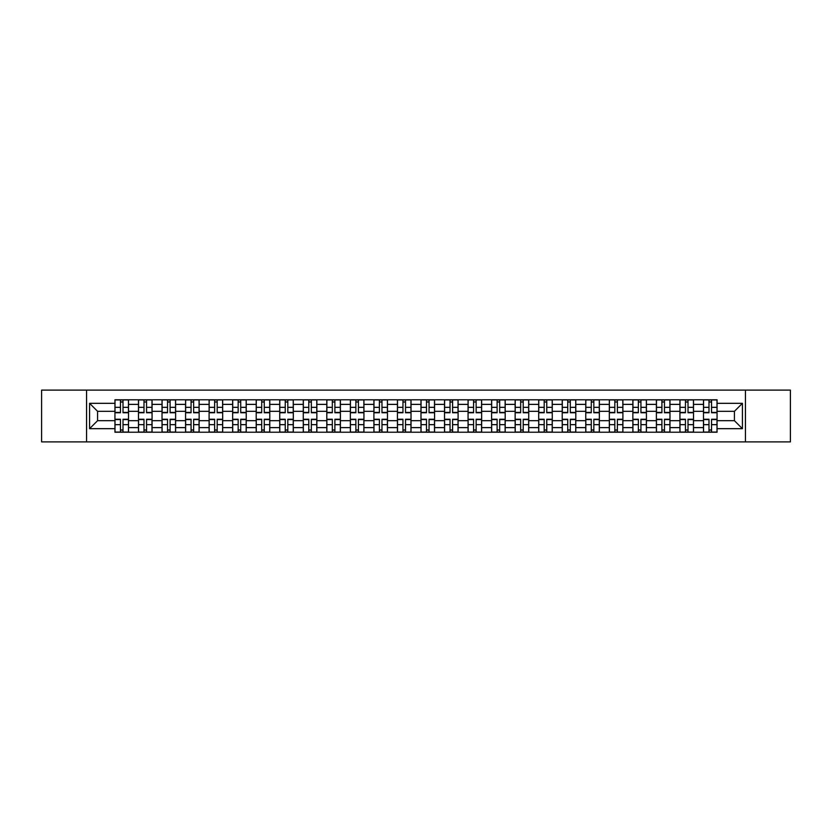 <?xml version="1.0" encoding="UTF-8"?>
<svg xmlns="http://www.w3.org/2000/svg" width="832" height="832" viewBox="0 0 832 832"><rect width="100%" height="100%" fill="white"/><g stroke="black" fill="none" stroke-linecap="round" stroke-linejoin="round"><path stroke-width="1.25" d="M745.43 441.886L790.4 441.886L790.4 390.114L41.6 390.114L41.6 441.886L745.43 441.886L745.43 390.114M138.486 432.224L138.486 404.383L128.523 404.383L128.523 432.224M128.523 404.383L128.523 399.776M138.486 404.383L138.486 399.776M152.069 399.776L152.069 432.224M162.022 432.224L162.022 399.776M175.604 399.776L175.604 432.224M185.567 432.224L185.567 399.776M199.15 399.776L199.15 432.224M209.102 432.224L209.102 399.776M222.685 399.776L222.685 432.224M232.648 432.224L232.648 399.776M246.23 399.776L246.23 432.224M256.194 432.224L256.194 399.776M269.776 399.776L269.776 432.224M279.729 432.224L279.729 399.776M293.311 399.776L293.311 432.224M303.274 432.224L303.274 399.776M316.857 399.776L316.857 432.224M326.81 432.224L326.81 399.776M340.392 399.776L340.392 432.224M350.355 432.224L350.355 399.776M363.938 399.776L363.938 432.224M373.901 432.224L373.901 399.776M387.483 399.776L387.483 432.224M397.436 432.224L397.436 399.776M411.018 399.776L411.018 432.224M420.982 432.224L420.982 399.776M434.564 399.776L434.564 432.224M444.517 432.224L444.517 399.776M458.099 399.776L458.099 432.224M468.062 432.224L468.062 399.776M481.645 399.776L481.645 432.224M491.608 432.224L491.608 399.776M505.19 399.776L505.19 432.224M515.143 432.224L515.143 399.776M528.726 399.776L528.726 432.224M538.689 432.224L538.689 399.776M552.271 399.776L552.271 432.224M562.224 432.224L562.224 399.776M575.806 399.776L575.806 432.224M585.77 432.224L585.77 399.776M599.352 399.776L599.352 432.224M609.315 432.224L609.315 399.776M622.898 399.776L622.898 432.224M632.85 432.224L632.85 399.776M646.433 399.776L646.433 432.224M656.396 432.224L656.396 399.776M669.978 399.776L669.978 432.224M679.931 432.224L679.931 399.776M693.514 399.776L693.514 432.224M703.477 432.224L703.477 399.776M703.477 420.68L693.514 420.68M679.931 420.68L669.978 420.68M656.396 420.68L646.433 420.68M632.85 420.68L622.898 420.68M609.315 420.68L599.352 420.68M585.77 420.68L575.806 420.68M562.224 420.68L552.271 420.68M538.689 420.68L528.726 420.68M515.143 420.68L505.19 420.68M491.608 420.68L481.645 420.68M468.062 420.68L458.099 420.68M444.517 420.68L434.564 420.68M420.982 420.68L411.018 420.68M397.436 420.68L387.483 420.68M373.901 420.68L363.938 420.68M350.355 420.68L340.392 420.68M326.81 420.68L316.857 420.68M303.274 420.68L293.311 420.68M279.729 420.68L269.776 420.68M256.194 420.68L246.23 420.68M232.648 420.68L222.685 420.68M209.102 420.68L199.15 420.68M185.567 420.68L175.604 420.68M162.022 420.68L152.069 420.68M138.486 420.68L128.523 420.68M703.477 411.32L693.514 411.32M679.931 411.32L669.978 411.32M656.396 411.32L646.433 411.32M632.85 411.32L622.898 411.32M609.315 411.32L599.352 411.32M585.77 411.32L575.806 411.32M562.224 411.32L552.271 411.32M538.689 411.32L528.726 411.32M515.143 411.32L505.19 411.32M491.608 411.32L481.645 411.32M468.062 411.32L458.099 411.32M444.517 411.32L434.564 411.32M420.982 411.32L411.018 411.32M397.436 411.32L387.483 411.32M373.901 411.32L363.938 411.32M350.355 411.32L340.392 411.32M326.81 411.32L316.857 411.32M303.274 411.32L293.311 411.32M279.729 411.32L269.776 411.32M256.194 411.32L246.23 411.32M232.648 411.32L222.685 411.32M209.102 411.32L199.15 411.32M185.567 411.32L175.604 411.32M162.022 411.32L152.069 411.32M138.486 411.32L128.523 411.32M97.583 420.68L114.941 420.68L114.941 411.32L97.583 411.32L97.583 420.68L89.586 428.678L89.586 403.322L114.941 403.322L114.941 411.32M717.059 411.32L717.059 420.68L734.417 420.68L734.417 411.32L717.059 411.32L717.059 399.776L114.941 399.776L114.941 403.322M717.059 403.322L742.414 403.322L742.414 428.678L717.059 428.678L717.059 420.68M114.941 420.68L114.941 432.224L717.059 432.224L717.059 428.678M114.941 428.678L89.586 428.678M86.57 441.886L86.57 390.114M123.011 429.957L120.453 429.957M120.453 402.043L123.011 402.043M146.557 429.957L143.988 429.957M143.988 402.043L146.557 402.043M170.102 429.957L167.534 429.957M167.534 402.043L170.102 402.043M193.638 429.957L191.069 429.957M191.069 402.043L193.638 402.043M217.183 429.957L214.614 429.957M214.614 402.043L217.183 402.043M240.718 429.957L238.16 429.957M238.16 402.043L240.718 402.043M264.264 429.957L261.695 429.957M261.695 402.043L264.264 402.043M287.81 429.957L285.241 429.957M285.241 402.043L287.81 402.043M311.345 429.957L308.776 429.957M308.776 402.043L311.345 402.043M334.89 429.957L332.322 429.957M332.322 402.043L334.89 402.043M358.426 429.957L355.867 429.957M355.867 402.043L358.426 402.043M381.971 429.957L379.402 429.957M379.402 402.043L381.971 402.043M405.517 429.957L402.948 429.957M402.948 402.043L405.517 402.043M429.052 429.957L426.483 429.957M426.483 402.043L429.052 402.043M452.598 429.957L450.029 429.957M450.029 402.043L452.598 402.043M476.133 429.957L473.574 429.957M473.574 402.043L476.133 402.043M499.678 429.957L497.11 429.957M497.11 402.043L499.678 402.043M523.224 429.957L520.655 429.957M520.655 402.043L523.224 402.043M546.759 429.957L544.19 429.957M544.19 402.043L546.759 402.043M570.305 429.957L567.736 429.957M567.736 402.043L570.305 402.043M593.84 429.957L591.282 429.957M591.282 402.043L593.84 402.043M617.386 429.957L614.817 429.957M614.817 402.043L617.386 402.043M640.931 429.957L638.362 429.957M638.362 402.043L640.931 402.043M664.466 429.957L661.898 429.957M661.898 402.043L664.466 402.043M688.012 429.957L685.443 429.957M685.443 402.043L688.012 402.043M711.547 429.957L708.989 429.957M708.989 402.043L711.547 402.043M89.586 403.322L97.583 411.32M734.417 420.68L742.414 428.678M734.417 411.32L742.414 403.322M123.011 412.755L123.011 399.932L128.45 399.932L128.45 412.755L123.011 412.755M120.453 401.887L123.011 401.887M123.011 399.932L115.014 399.932L115.014 412.755L120.453 412.755L120.453 399.932L118.258 399.932M120.453 419.245L120.453 432.068L115.014 432.068L115.014 419.245L120.453 419.245M123.011 430.113L120.453 430.113M120.453 432.068L128.45 432.068L128.45 419.245L123.011 419.245L123.011 432.068L125.206 432.068M146.557 412.755L146.557 399.932L151.986 399.932L151.986 412.755L146.557 412.755M143.988 401.887L146.557 401.887M146.557 399.932L138.559 399.932L138.559 412.755L143.988 412.755L143.988 399.932L141.804 399.932M170.102 412.755L170.102 399.932L175.531 399.932L175.531 412.755L170.102 412.755M167.534 401.887L170.102 401.887M170.102 399.932L162.094 399.932L162.094 412.755L167.534 412.755L167.534 399.932L165.339 399.932M143.988 419.245L143.988 432.068L138.559 432.068L138.559 419.245L143.988 419.245M146.557 430.113L143.988 430.113M143.988 432.068L151.986 432.068L151.986 419.245L146.557 419.245L146.557 432.068L148.741 432.068M167.534 419.245L167.534 432.068L162.094 432.068L162.094 419.245L167.534 419.245M170.102 430.113L167.534 430.113M167.534 432.068L175.531 432.068L175.531 419.245L170.102 419.245L170.102 432.068L172.286 432.068M193.638 412.755L193.638 399.932L199.066 399.932L199.066 412.755L193.638 412.755M191.069 401.887L193.638 401.887M193.638 399.932L185.64 399.932L185.64 412.755L191.069 412.755L191.069 399.932L188.885 399.932M217.183 412.755L217.183 399.932L222.612 399.932L222.612 412.755L217.183 412.755M214.614 401.887L217.183 401.887M217.183 399.932L209.186 399.932L209.186 412.755L214.614 412.755L214.614 399.932L212.43 399.932M240.718 412.755L240.718 399.932L246.158 399.932L246.158 412.755L240.718 412.755M238.16 401.887L240.718 401.887M240.718 399.932L232.721 399.932L232.721 412.755L238.16 412.755L238.16 399.932L235.966 399.932M191.069 419.245L191.069 432.068L185.64 432.068L185.64 419.245L191.069 419.245M193.638 430.113L191.069 430.113M191.069 432.068L199.066 432.068L199.066 419.245L193.638 419.245L193.638 432.068L195.832 432.068M214.614 419.245L214.614 432.068L209.186 432.068L209.186 419.245L214.614 419.245M217.183 430.113L214.614 430.113M214.614 432.068L222.612 432.068L222.612 419.245L217.183 419.245L217.183 432.068L219.367 432.068M238.16 419.245L238.16 432.068L232.721 432.068L232.721 419.245L238.16 419.245M240.718 430.113L238.16 430.113M238.16 432.068L246.158 432.068L246.158 419.245L240.718 419.245L240.718 432.068L242.913 432.068M261.695 419.245L261.695 432.068L256.266 432.068L256.266 419.245L261.695 419.245M264.264 430.113L261.695 430.113M261.695 432.068L269.693 432.068L269.693 419.245L264.264 419.245L264.264 432.068L266.448 432.068M285.241 419.245L285.241 432.068L279.802 432.068L279.802 419.245L285.241 419.245M287.81 430.113L285.241 430.113M285.241 432.068L293.238 432.068L293.238 419.245L287.81 419.245L287.81 432.068L289.994 432.068M308.776 419.245L308.776 432.068L303.347 432.068L303.347 419.245L308.776 419.245M311.345 430.113L308.776 430.113M308.776 432.068L316.774 432.068L316.774 419.245L311.345 419.245L311.345 432.068L313.539 432.068M332.322 419.245L332.322 432.068L326.893 432.068L326.893 419.245L332.322 419.245M334.89 430.113L332.322 430.113M332.322 432.068L340.319 432.068L340.319 419.245L334.89 419.245L334.89 432.068L337.074 432.068M355.867 419.245L355.867 432.068L350.428 432.068L350.428 419.245L355.867 419.245M358.426 430.113L355.867 430.113M355.867 432.068L363.865 432.068L363.865 419.245L358.426 419.245L358.426 432.068L360.62 432.068M379.402 419.245L379.402 432.068L373.974 432.068L373.974 419.245L379.402 419.245M381.971 430.113L379.402 430.113M379.402 432.068L387.4 432.068L387.4 419.245L381.971 419.245L381.971 432.068L384.155 432.068M402.948 419.245L402.948 432.068L397.509 432.068L397.509 419.245L402.948 419.245M405.517 430.113L402.948 430.113M402.948 432.068L410.946 432.068L410.946 419.245L405.517 419.245L405.517 432.068L407.701 432.068M426.483 419.245L426.483 432.068L421.054 432.068L421.054 419.245L426.483 419.245M429.052 430.113L426.483 430.113M426.483 432.068L434.491 432.068L434.491 419.245L429.052 419.245L429.052 432.068L431.246 432.068M450.029 419.245L450.029 432.068L444.6 432.068L444.6 419.245L450.029 419.245M452.598 430.113L450.029 430.113M450.029 432.068L458.026 432.068L458.026 419.245L452.598 419.245L452.598 432.068L454.782 432.068M473.574 419.245L473.574 432.068L468.135 432.068L468.135 419.245L473.574 419.245M476.133 430.113L473.574 430.113M473.574 432.068L481.572 432.068L481.572 419.245L476.133 419.245L476.133 432.068L478.327 432.068M497.11 419.245L497.11 432.068L491.681 432.068L491.681 419.245L497.11 419.245M499.678 430.113L497.11 430.113M497.11 432.068L505.107 432.068L505.107 419.245L499.678 419.245L499.678 432.068L501.862 432.068M520.655 419.245L520.655 432.068L515.226 432.068L515.226 419.245L520.655 419.245M523.224 430.113L520.655 430.113M520.655 432.068L528.653 432.068L528.653 419.245L523.224 419.245L523.224 432.068L525.408 432.068M544.19 419.245L544.19 432.068L538.762 432.068L538.762 419.245L544.19 419.245M546.759 430.113L544.19 430.113M544.19 432.068L552.198 432.068L552.198 419.245L546.759 419.245L546.759 432.068L548.954 432.068M567.736 419.245L567.736 432.068L562.307 432.068L562.307 419.245L567.736 419.245M570.305 430.113L567.736 430.113M567.736 432.068L575.734 432.068L575.734 419.245L570.305 419.245L570.305 432.068L572.489 432.068M591.282 419.245L591.282 432.068L585.842 432.068L585.842 419.245L591.282 419.245M593.84 430.113L591.282 430.113M591.282 432.068L599.279 432.068L599.279 419.245L593.84 419.245L593.84 432.068L596.034 432.068M614.817 419.245L614.817 432.068L609.388 432.068L609.388 419.245L614.817 419.245M617.386 430.113L614.817 430.113M614.817 432.068L622.814 432.068L622.814 419.245L617.386 419.245L617.386 432.068L619.57 432.068M264.264 412.755L264.264 399.932L269.693 399.932L269.693 412.755L264.264 412.755M261.695 401.887L264.264 401.887M264.264 399.932L256.266 399.932L256.266 412.755L261.695 412.755L261.695 399.932L259.511 399.932M287.81 412.755L287.81 399.932L293.238 399.932L293.238 412.755L287.81 412.755M285.241 401.887L287.81 401.887M287.81 399.932L279.802 399.932L279.802 412.755L285.241 412.755L285.241 399.932L283.046 399.932M311.345 412.755L311.345 399.932L316.774 399.932L316.774 412.755L311.345 412.755M308.776 401.887L311.345 401.887M311.345 399.932L303.347 399.932L303.347 412.755L308.776 412.755L308.776 399.932L306.592 399.932M334.89 412.755L334.89 399.932L340.319 399.932L340.319 412.755L334.89 412.755M332.322 401.887L334.89 401.887M334.89 399.932L326.893 399.932L326.893 412.755L332.322 412.755L332.322 399.932L330.138 399.932M358.426 412.755L358.426 399.932L363.865 399.932L363.865 412.755L358.426 412.755M355.867 401.887L358.426 401.887M358.426 399.932L350.428 399.932L350.428 412.755L355.867 412.755L355.867 399.932L353.673 399.932M381.971 412.755L381.971 399.932L387.4 399.932L387.4 412.755L381.971 412.755M379.402 401.887L381.971 401.887M381.971 399.932L373.974 399.932L373.974 412.755L379.402 412.755L379.402 399.932L377.218 399.932M405.517 412.755L405.517 399.932L410.946 399.932L410.946 412.755L405.517 412.755M402.948 401.887L405.517 401.887M405.517 399.932L397.509 399.932L397.509 412.755L402.948 412.755L402.948 399.932L400.754 399.932M429.052 412.755L429.052 399.932L434.491 399.932L434.491 412.755L429.052 412.755M426.483 401.887L429.052 401.887M429.052 399.932L421.054 399.932L421.054 412.755L426.483 412.755L426.483 399.932L424.299 399.932M452.598 412.755L452.598 399.932L458.026 399.932L458.026 412.755L452.598 412.755M450.029 401.887L452.598 401.887M452.598 399.932L444.6 399.932L444.6 412.755L450.029 412.755L450.029 399.932L447.845 399.932M476.133 412.755L476.133 399.932L481.572 399.932L481.572 412.755L476.133 412.755M473.574 401.887L476.133 401.887M476.133 399.932L468.135 399.932L468.135 412.755L473.574 412.755L473.574 399.932L471.38 399.932M499.678 412.755L499.678 399.932L505.107 399.932L505.107 412.755L499.678 412.755M497.11 401.887L499.678 401.887M499.678 399.932L491.681 399.932L491.681 412.755L497.11 412.755L497.11 399.932L494.926 399.932M523.224 412.755L523.224 399.932L528.653 399.932L528.653 412.755L523.224 412.755M520.655 401.887L523.224 401.887M523.224 399.932L515.226 399.932L515.226 412.755L520.655 412.755L520.655 399.932L518.461 399.932M546.759 412.755L546.759 399.932L552.198 399.932L552.198 412.755L546.759 412.755M544.19 401.887L546.759 401.887M546.759 399.932L538.762 399.932L538.762 412.755L544.19 412.755L544.19 399.932L542.006 399.932M570.305 412.755L570.305 399.932L575.734 399.932L575.734 412.755L570.305 412.755M567.736 401.887L570.305 401.887M570.305 399.932L562.307 399.932L562.307 412.755L567.736 412.755L567.736 399.932L565.552 399.932M593.84 412.755L593.84 399.932L599.279 399.932L599.279 412.755L593.84 412.755M591.282 401.887L593.84 401.887M593.84 399.932L585.842 399.932L585.842 412.755L591.282 412.755L591.282 399.932L589.087 399.932M617.386 412.755L617.386 399.932L622.814 399.932L622.814 412.755L617.386 412.755M614.817 401.887L617.386 401.887M617.386 399.932L609.388 399.932L609.388 412.755L614.817 412.755L614.817 399.932L612.633 399.932M640.931 412.755L640.931 399.932L646.36 399.932L646.36 412.755L640.931 412.755M638.362 401.887L640.931 401.887M640.931 399.932L632.934 399.932L632.934 412.755L638.362 412.755L638.362 399.932L636.168 399.932M664.466 412.755L664.466 399.932L669.906 399.932L669.906 412.755L664.466 412.755M661.898 401.887L664.466 401.887M664.466 399.932L656.469 399.932L656.469 412.755L661.898 412.755L661.898 399.932L659.714 399.932M688.012 412.755L688.012 399.932L693.441 399.932L693.441 412.755L688.012 412.755M685.443 401.887L688.012 401.887M688.012 399.932L680.014 399.932L680.014 412.755L685.443 412.755L685.443 399.932L683.259 399.932M711.547 412.755L711.547 399.932L716.986 399.932L716.986 412.755L711.547 412.755M708.989 401.887L711.547 401.887M711.547 399.932L703.55 399.932L703.55 412.755L708.989 412.755L708.989 399.932L706.794 399.932M638.362 419.245L638.362 432.068L632.934 432.068L632.934 419.245L638.362 419.245M640.931 430.113L638.362 430.113M638.362 432.068L646.36 432.068L646.36 419.245L640.931 419.245L640.931 432.068L643.115 432.068M661.898 419.245L661.898 432.068L656.469 432.068L656.469 419.245L661.898 419.245M664.466 430.113L661.898 430.113M661.898 432.068L669.906 432.068L669.906 419.245L664.466 419.245L664.466 432.068L666.661 432.068M685.443 419.245L685.443 432.068L680.014 432.068L680.014 419.245L685.443 419.245M688.012 430.113L685.443 430.113M685.443 432.068L693.441 432.068L693.441 419.245L688.012 419.245L688.012 432.068L690.196 432.068M708.989 419.245L708.989 432.068L703.55 432.068L703.55 419.245L708.989 419.245M711.547 430.113L708.989 430.113M708.989 432.068L716.986 432.068L716.986 419.245L711.547 419.245L711.547 432.068L713.742 432.068M679.931 404.383L669.978 404.383M656.396 404.383L646.433 404.383M632.85 404.383L622.898 404.383M609.315 404.383L599.352 404.383M585.77 404.383L575.806 404.383M562.224 404.383L552.271 404.383M538.689 404.383L528.726 404.383M515.143 404.383L505.19 404.383M491.608 404.383L481.645 404.383M468.062 404.383L458.099 404.383M444.517 404.383L434.564 404.383M420.982 404.383L411.018 404.383M397.436 404.383L387.483 404.383M373.901 404.383L363.938 404.383M350.355 404.383L340.392 404.383M326.81 404.383L316.857 404.383M303.274 404.383L293.311 404.383M279.729 404.383L269.776 404.383M256.194 404.383L246.23 404.383M232.648 404.383L222.685 404.383M209.102 404.383L199.15 404.383M185.567 404.383L175.604 404.383M162.022 404.383L152.069 404.383M703.477 404.383L693.514 404.383M679.931 427.617L669.978 427.617M656.396 427.617L646.433 427.617M632.85 427.617L622.898 427.617M609.315 427.617L599.352 427.617M585.77 427.617L575.806 427.617M562.224 427.617L552.271 427.617M538.689 427.617L528.726 427.617M515.143 427.617L505.19 427.617M491.608 427.617L481.645 427.617M468.062 427.617L458.099 427.617M444.517 427.617L434.564 427.617M420.982 427.617L411.018 427.617M397.436 427.617L387.483 427.617M373.901 427.617L363.938 427.617M350.355 427.617L340.392 427.617M326.81 427.617L316.857 427.617M303.274 427.617L293.311 427.617M279.729 427.617L269.776 427.617M256.194 427.617L246.23 427.617M232.648 427.617L222.685 427.617M209.102 427.617L199.15 427.617M185.567 427.617L175.604 427.617M162.022 427.617L152.069 427.617M138.486 427.617L128.523 427.617M703.477 427.617L693.514 427.617M123.011 412.433L128.45 412.433M123.011 407.337L128.45 407.337M115.014 412.433L120.453 412.433M115.014 407.337L120.453 407.337M120.453 419.567L115.014 419.567M120.453 424.663L115.014 424.663M128.45 419.567L123.011 419.567M128.45 424.663L123.011 424.663M146.557 412.433L151.986 412.433M146.557 407.337L151.986 407.337M138.559 412.433L143.988 412.433M138.559 407.337L143.988 407.337M170.102 412.433L175.531 412.433M170.102 407.337L175.531 407.337M162.094 412.433L167.534 412.433M162.094 407.337L167.534 407.337M143.988 419.567L138.559 419.567M143.988 424.663L138.559 424.663M151.986 419.567L146.557 419.567M151.986 424.663L146.557 424.663M167.534 419.567L162.094 419.567M167.534 424.663L162.094 424.663M175.531 419.567L170.102 419.567M175.531 424.663L170.102 424.663M193.638 412.433L199.066 412.433M193.638 407.337L199.066 407.337M185.64 412.433L191.069 412.433M185.64 407.337L191.069 407.337M217.183 412.433L222.612 412.433M217.183 407.337L222.612 407.337M209.186 412.433L214.614 412.433M209.186 407.337L214.614 407.337M240.718 412.433L246.158 412.433M240.718 407.337L246.158 407.337M232.721 412.433L238.16 412.433M232.721 407.337L238.16 407.337M191.069 419.567L185.64 419.567M191.069 424.663L185.64 424.663M199.066 419.567L193.638 419.567M199.066 424.663L193.638 424.663M214.614 419.567L209.186 419.567M214.614 424.663L209.186 424.663M222.612 419.567L217.183 419.567M222.612 424.663L217.183 424.663M238.16 419.567L232.721 419.567M238.16 424.663L232.721 424.663M246.158 419.567L240.718 419.567M246.158 424.663L240.718 424.663M261.695 419.567L256.266 419.567M261.695 424.663L256.266 424.663M269.693 419.567L264.264 419.567M269.693 424.663L264.264 424.663M285.241 419.567L279.802 419.567M285.241 424.663L279.802 424.663M293.238 419.567L287.81 419.567M293.238 424.663L287.81 424.663M308.776 419.567L303.347 419.567M308.776 424.663L303.347 424.663M316.774 419.567L311.345 419.567M316.774 424.663L311.345 424.663M332.322 419.567L326.893 419.567M332.322 424.663L326.893 424.663M340.319 419.567L334.89 419.567M340.319 424.663L334.89 424.663M355.867 419.567L350.428 419.567M355.867 424.663L350.428 424.663M363.865 419.567L358.426 419.567M363.865 424.663L358.426 424.663M379.402 419.567L373.974 419.567M379.402 424.663L373.974 424.663M387.4 419.567L381.971 419.567M387.4 424.663L381.971 424.663M402.948 419.567L397.509 419.567M402.948 424.663L397.509 424.663M410.946 419.567L405.517 419.567M410.946 424.663L405.517 424.663M426.483 419.567L421.054 419.567M426.483 424.663L421.054 424.663M434.491 419.567L429.052 419.567M434.491 424.663L429.052 424.663M450.029 419.567L444.6 419.567M450.029 424.663L444.6 424.663M458.026 419.567L452.598 419.567M458.026 424.663L452.598 424.663M473.574 419.567L468.135 419.567M473.574 424.663L468.135 424.663M481.572 419.567L476.133 419.567M481.572 424.663L476.133 424.663M497.11 419.567L491.681 419.567M497.11 424.663L491.681 424.663M505.107 419.567L499.678 419.567M505.107 424.663L499.678 424.663M520.655 419.567L515.226 419.567M520.655 424.663L515.226 424.663M528.653 419.567L523.224 419.567M528.653 424.663L523.224 424.663M544.19 419.567L538.762 419.567M544.19 424.663L538.762 424.663M552.198 419.567L546.759 419.567M552.198 424.663L546.759 424.663M567.736 419.567L562.307 419.567M567.736 424.663L562.307 424.663M575.734 419.567L570.305 419.567M575.734 424.663L570.305 424.663M591.282 419.567L585.842 419.567M591.282 424.663L585.842 424.663M599.279 419.567L593.84 419.567M599.279 424.663L593.84 424.663M614.817 419.567L609.388 419.567M614.817 424.663L609.388 424.663M622.814 419.567L617.386 419.567M622.814 424.663L617.386 424.663M264.264 412.433L269.693 412.433M264.264 407.337L269.693 407.337M256.266 412.433L261.695 412.433M256.266 407.337L261.695 407.337M287.81 412.433L293.238 412.433M287.81 407.337L293.238 407.337M279.802 412.433L285.241 412.433M279.802 407.337L285.241 407.337M311.345 412.433L316.774 412.433M311.345 407.337L316.774 407.337M303.347 412.433L308.776 412.433M303.347 407.337L308.776 407.337M334.89 412.433L340.319 412.433M334.89 407.337L340.319 407.337M326.893 412.433L332.322 412.433M326.893 407.337L332.322 407.337M358.426 412.433L363.865 412.433M358.426 407.337L363.865 407.337M350.428 412.433L355.867 412.433M350.428 407.337L355.867 407.337M381.971 412.433L387.4 412.433M381.971 407.337L387.4 407.337M373.974 412.433L379.402 412.433M373.974 407.337L379.402 407.337M405.517 412.433L410.946 412.433M405.517 407.337L410.946 407.337M397.509 412.433L402.948 412.433M397.509 407.337L402.948 407.337M429.052 412.433L434.491 412.433M429.052 407.337L434.491 407.337M421.054 412.433L426.483 412.433M421.054 407.337L426.483 407.337M452.598 412.433L458.026 412.433M452.598 407.337L458.026 407.337M444.6 412.433L450.029 412.433M444.6 407.337L450.029 407.337M476.133 412.433L481.572 412.433M476.133 407.337L481.572 407.337M468.135 412.433L473.574 412.433M468.135 407.337L473.574 407.337M499.678 412.433L505.107 412.433M499.678 407.337L505.107 407.337M491.681 412.433L497.11 412.433M491.681 407.337L497.11 407.337M523.224 412.433L528.653 412.433M523.224 407.337L528.653 407.337M515.226 412.433L520.655 412.433M515.226 407.337L520.655 407.337M546.759 412.433L552.198 412.433M546.759 407.337L552.198 407.337M538.762 412.433L544.19 412.433M538.762 407.337L544.19 407.337M570.305 412.433L575.734 412.433M570.305 407.337L575.734 407.337M562.307 412.433L567.736 412.433M562.307 407.337L567.736 407.337M593.84 412.433L599.279 412.433M593.84 407.337L599.279 407.337M585.842 412.433L591.282 412.433M585.842 407.337L591.282 407.337M617.386 412.433L622.814 412.433M617.386 407.337L622.814 407.337M609.388 412.433L614.817 412.433M609.388 407.337L614.817 407.337M640.931 412.433L646.36 412.433M640.931 407.337L646.36 407.337M632.934 412.433L638.362 412.433M632.934 407.337L638.362 407.337M664.466 412.433L669.906 412.433M664.466 407.337L669.906 407.337M656.469 412.433L661.898 412.433M656.469 407.337L661.898 407.337M688.012 412.433L693.441 412.433M688.012 407.337L693.441 407.337M680.014 412.433L685.443 412.433M680.014 407.337L685.443 407.337M711.547 412.433L716.986 412.433M711.547 407.337L716.986 407.337M703.55 412.433L708.989 412.433M703.55 407.337L708.989 407.337M638.362 419.567L632.934 419.567M638.362 424.663L632.934 424.663M646.36 419.567L640.931 419.567M646.36 424.663L640.931 424.663M661.898 419.567L656.469 419.567M661.898 424.663L656.469 424.663M669.906 419.567L664.466 419.567M669.906 424.663L664.466 424.663M685.443 419.567L680.014 419.567M685.443 424.663L680.014 424.663M693.441 419.567L688.012 419.567M693.441 424.663L688.012 424.663M708.989 419.567L703.55 419.567M708.989 424.663L703.55 424.663M716.986 419.567L711.547 419.567M716.986 424.663L711.547 424.663"/></g></svg>
